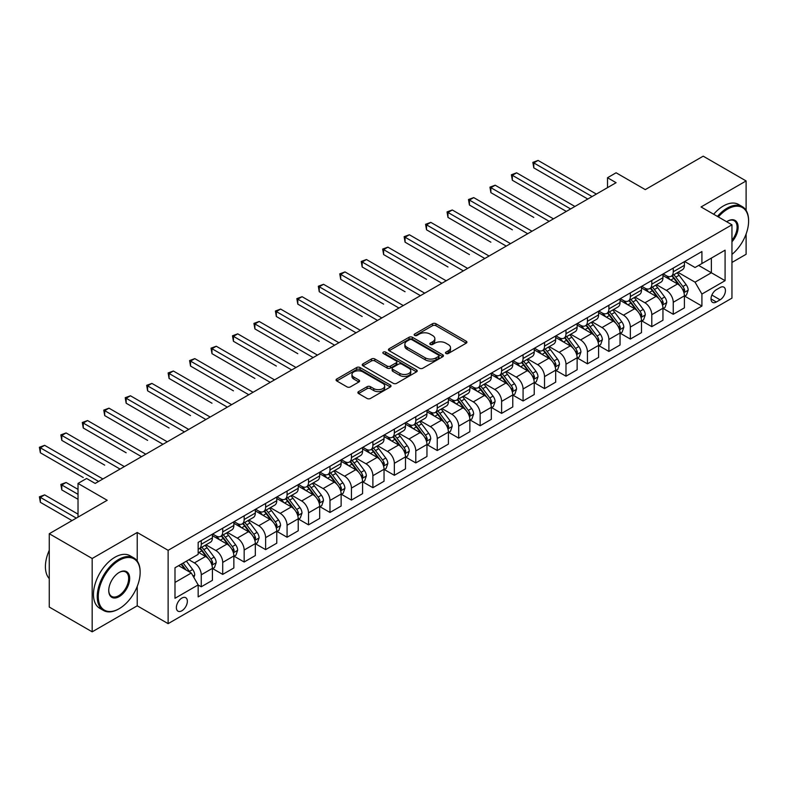 <?xml version="1.0" encoding="UTF-8"?>
<svg xmlns="http://www.w3.org/2000/svg" width="788" height="788" viewBox="0 0 788 788"><rect width="100%" height="100%" fill="white"/><g stroke="black" fill="none" stroke-linecap="round" stroke-linejoin="round"><path stroke-width="1.18" d="M445.969 353.497A1.665 0.965 0 0 0 448.323 353.497L466.23 343.164A2.384 1.379 0 0 0 466.929 342.189A2.384 1.379 0 0 0 466.23 341.224L435.902 323.71A2.384 1.379 0 0 0 432.533 323.71L414.636 334.043A1.665 0.965 0 0 0 414.143 334.723A1.665 0.965 0 0 0 414.636 335.412A1.665 0.965 0 0 0 416.99 335.412L419.305 334.073A7.624 4.403 0 0 1 430.09 334.073L432.612 335.53A7.624 4.403 0 0 1 434.848 338.643A7.624 4.403 0 0 1 432.612 341.756L430.297 343.095A1.665 0.965 0 0 0 429.815 343.775A1.665 0.965 0 0 0 430.297 344.454A1.665 0.965 0 0 0 432.661 344.454L434.976 343.115A7.624 4.403 0 0 1 445.762 343.115L448.283 344.573A7.624 4.403 0 0 1 450.519 347.685A7.624 4.403 0 0 1 448.283 350.798L445.969 352.137A1.665 0.965 0 0 0 445.476 352.817A1.665 0.965 0 0 0 445.969 353.497L445.969 352.137M181.861 610.769A7.772 4.482 120 0 0 186.933 603.923A7.772 4.482 120 0 0 185.741 597.698A7.772 4.482 120 0 0 181.861 598.082A7.772 4.482 120 0 0 176.788 604.928A7.772 4.482 120 0 0 177.97 611.153A7.772 4.482 120 0 0 181.861 610.769M358.57 391.606A2.384 1.379 0 0 0 357.88 392.572A2.384 1.379 0 0 0 358.57 393.547L367.08 398.462A2.384 1.379 0 0 0 370.449 398.462L390.326 386.987A2.384 1.379 0 0 0 391.025 386.012A2.384 1.379 0 0 0 390.326 385.036L360.008 367.533A2.384 1.379 0 0 0 356.639 367.533L336.752 379.008A2.384 1.379 0 0 0 336.062 379.983A2.384 1.379 0 0 0 336.752 380.949L347.035 386.888A2.384 1.379 0 0 0 350.404 386.888L358.914 381.973A2.384 1.379 0 0 0 359.604 380.998A2.384 1.379 0 0 0 358.914 380.033L353.812 377.088A6.373 3.684 0 0 1 351.95 374.487A6.373 3.684 0 0 1 355.88 371.089A6.373 3.684 0 0 1 362.825 371.887L382.791 383.411A6.373 3.684 0 0 1 384.662 386.012A6.373 3.684 0 0 1 380.722 389.41A6.373 3.684 0 0 1 373.778 388.612L370.449 386.691A2.384 1.379 0 0 0 367.08 386.691L358.57 391.606L358.57 393.547L367.08 388.671L367.08 386.691M746.108 210.396L746.108 180.944L703.201 156.172L645.274 189.622L616.098 172.779L607.518 177.733L616.098 182.688L95.181 483.428L86.601 478.474L78.022 483.428L78.022 517.125M137.23 561.036L137.23 532.481L92.176 558.495L49.27 533.722L107.198 500.281L78.022 483.428M137.23 532.481L168.13 550.32L731.953 224.797L731.953 298.13L168.13 623.653L168.13 550.32M746.108 180.944L701.054 206.958L731.953 224.797M419.472 368.213A2.384 1.379 0 0 0 422.841 368.213L442.728 356.737A2.384 1.379 0 0 0 443.427 355.762A2.384 1.379 0 0 0 442.728 354.787L412.4 337.284A2.384 1.379 0 0 0 409.031 337.284L389.154 348.759A2.384 1.379 0 0 0 388.454 349.734A2.384 1.379 0 0 0 389.154 350.699L419.472 368.213M384.002 353.861A1.665 0.965 0 0 1 385.696 354.098L385.696 352.118L416.527 369.917A2.384 1.379 0 0 1 417.226 370.882A2.384 1.379 0 0 1 416.527 371.857L396.65 383.332A2.384 1.379 0 0 1 393.281 383.332L362.953 365.829L371.463 360.953L371.463 358.973L362.953 363.879A2.384 1.379 0 0 0 362.253 364.854A2.384 1.379 0 0 0 362.953 365.829L362.953 363.879M371.463 360.953A2.384 1.379 0 0 1 374.832 360.953L374.832 358.973A2.384 1.379 0 0 0 371.463 358.973M374.832 358.973L387.125 366.075A2.384 1.379 0 0 0 390.503 366.075L396.147 362.815A2.384 1.379 0 0 0 396.837 361.84A2.384 1.379 0 0 0 396.147 360.865L383.342 353.477A1.665 0.965 0 0 1 382.85 352.797A1.665 0.965 0 0 1 383.884 351.901A1.665 0.965 0 0 1 385.696 352.118M92.176 558.495L92.176 631.828L49.27 607.055L49.27 533.722M731.953 262.453L746.108 254.278L746.108 234.006M720.104 287.521L716.331 289.708A7.525 4.344 120 0 0 711.416 296.337A7.525 4.344 120 0 0 712.569 302.365A7.525 4.344 120 0 0 716.331 301.991L720.104 299.814A7.525 4.344 120 0 0 725.029 293.185A7.525 4.344 120 0 0 723.867 287.147A7.525 4.344 120 0 0 720.104 287.521M684.664 261.508L695.046 267.506L701.911 263.547L701.911 251.549L198.162 542.39L198.162 554.378L174.995 567.764L174.995 598.279L198.162 584.903L198.162 596.89L701.911 306.059L701.911 294.062L695.046 282.173L677.985 272.323M701.911 263.547L725.088 250.17L725.088 280.686L701.911 294.062M92.176 631.828L137.23 605.814L168.13 623.653M607.518 177.733L607.518 187.642M698.651 265.428L711.357 272.756L711.357 258.09L725.088 250.17M695.046 282.173L711.357 272.756L725.088 280.686M174.995 582.43L191.297 573.014L178.6 565.676M198.162 585.001L201.255 586.784L201.255 574.797A9.712 5.605 -120 0 0 194.39 562.908L188.893 559.736M201.255 586.784L212.405 580.342L212.405 568.355A9.712 5.605 -120 0 0 205.54 556.466L198.162 552.201M212.671 568.601L222.708 574.403L222.708 562.405A9.712 5.605 -120 0 0 215.843 550.516L205.983 544.823M222.708 574.403L233.859 567.961L233.859 555.964A9.712 5.605 -120 0 0 226.993 544.075L212.405 535.653M234.125 556.22L244.162 562.011L244.162 550.024A9.712 5.605 -120 0 0 237.296 538.135L227.436 532.442M244.162 562.011L255.322 555.57L255.322 543.582A9.712 5.605 -120 0 0 248.456 531.693L233.859 523.271M255.578 543.828L265.615 549.63L265.615 537.633A9.712 5.605 -120 0 0 258.75 525.744L248.89 520.05M265.615 549.63L276.775 543.188L276.775 531.191A9.712 5.605 -120 0 0 269.91 519.302L255.322 510.88M277.031 531.447L287.068 537.239L287.068 525.251A9.712 5.605 -120 0 0 280.203 513.362L270.343 507.669M287.068 537.239L298.228 530.797L298.228 518.809A9.712 5.605 -120 0 0 291.363 506.92L276.775 498.499M298.485 519.056L308.522 524.857L308.522 512.86A9.712 5.605 -120 0 0 301.656 500.971L291.806 495.278M308.522 524.857L319.682 518.415L319.682 506.418A9.712 5.605 -120 0 0 312.816 494.529L298.228 486.107M319.938 506.674L329.975 512.466L329.975 500.478A9.712 5.605 -120 0 0 323.11 488.58L313.26 482.896M329.975 512.466L341.135 506.024L341.135 494.037A9.712 5.605 -120 0 0 334.27 482.148L319.682 473.716M341.391 494.283L351.438 500.084L351.438 488.087A9.712 5.605 -120 0 0 344.573 476.198L334.713 470.505M351.438 500.084L362.588 493.643L362.588 481.645A9.712 5.605 -120 0 0 355.723 469.756L341.135 461.335M362.844 481.892L372.891 487.693L372.891 475.706A9.712 5.605 -120 0 0 366.026 463.807L356.166 458.124M372.891 487.693L384.042 481.251L384.042 469.264A9.712 5.605 -120 0 0 377.176 457.375L362.588 448.943M384.298 469.51L394.345 475.302L394.345 463.314A9.712 5.605 -120 0 0 387.479 451.425L377.619 445.732M394.345 475.302L405.495 468.87L405.495 456.873A9.712 5.605 -120 0 0 398.63 444.984L384.042 436.562M405.761 457.119L415.798 462.92L415.798 450.933A9.712 5.605 -120 0 0 408.933 439.034L399.073 433.351M415.798 462.92L426.958 456.479L426.958 444.491A9.712 5.605 -120 0 0 420.093 432.592L405.495 424.171M427.214 444.737L437.251 450.529L437.251 438.542A9.712 5.605 -120 0 0 430.386 426.653L420.526 420.959M437.251 450.529L448.411 444.087L448.411 432.1A9.712 5.605 -120 0 0 441.546 420.211L426.958 411.789M448.668 432.346L458.705 438.148L458.705 426.16A9.712 5.605 -120 0 0 451.839 414.261L441.979 408.578M458.705 438.148L469.865 431.706L469.865 419.718A9.712 5.605 -120 0 0 462.999 407.82L448.411 399.398M470.121 419.965L480.158 425.756L480.158 413.769A9.712 5.605 -120 0 0 473.293 401.88L463.442 396.187M480.158 425.756L491.318 419.315L491.318 407.327A9.712 5.605 -120 0 0 484.453 395.438L469.865 387.016M491.574 407.573L501.611 413.375L501.611 401.387A9.712 5.605 -120 0 0 494.746 389.489L484.896 383.795M501.611 413.375L512.771 406.933L512.771 394.946A9.712 5.605 -120 0 0 505.906 383.047L491.318 374.625M513.027 395.192L523.074 400.984L523.074 388.996A9.712 5.605 -120 0 0 516.209 377.107L506.349 371.414M523.074 400.984L534.225 394.542L534.225 382.554A9.712 5.605 -120 0 0 527.359 370.665L512.771 362.244M534.481 382.801L544.528 388.602L544.528 376.605A9.712 5.605 -120 0 0 537.662 364.716L527.802 359.023M544.528 388.602L555.678 382.16L555.678 370.173A9.712 5.605 -120 0 0 548.812 358.274L534.225 349.852M555.934 370.419L565.981 376.211L565.981 364.223A9.712 5.605 -120 0 0 559.116 352.334L549.256 346.641M565.981 376.211L577.131 369.769L577.131 357.782A9.712 5.605 -120 0 0 570.266 345.893L555.678 337.471M577.397 358.028L587.434 363.829L587.434 351.832A9.712 5.605 -120 0 0 580.569 339.943L570.709 334.25M587.434 363.829L598.594 357.388L598.594 345.39A9.712 5.605 -120 0 0 591.729 333.501L577.131 325.08M598.85 345.646L608.888 351.438L608.888 339.451A9.712 5.605 -120 0 0 602.022 327.562L592.162 321.868M608.888 351.438L620.048 344.996L620.048 333.009A9.712 5.605 -120 0 0 613.182 321.12L598.594 312.698M620.304 333.255L630.341 339.057L630.341 327.059A9.712 5.605 -120 0 0 623.475 315.17L613.616 309.477M630.341 339.057L641.501 332.615L641.501 320.618A9.712 5.605 -120 0 0 634.635 308.729L620.048 300.307M641.757 320.874L651.794 326.665L651.794 314.678A9.712 5.605 -120 0 0 644.929 302.789L635.079 297.096M651.794 326.665L662.954 320.224L662.954 308.236A9.712 5.605 -120 0 0 656.089 296.347L641.501 287.925M663.21 308.482L673.247 314.284L673.247 302.287A9.712 5.605 -120 0 0 666.382 290.398L656.532 284.704M673.247 314.284L684.408 307.842L684.408 295.845A9.712 5.605 -120 0 0 677.542 283.956L662.954 275.534M663.21 273.899L666.382 275.731A9.712 5.605 -120 0 0 671.238 276.214A9.712 5.605 -120 0 0 673.247 271.771L673.247 268.097M641.757 286.29L644.929 288.122A9.712 5.605 -120 0 0 649.785 288.595A9.712 5.605 -120 0 0 651.794 284.153L651.794 280.489M620.304 298.672L623.475 300.504A9.712 5.605 -120 0 0 628.332 300.986A9.712 5.605 -120 0 0 630.341 296.544L630.341 292.88M598.85 311.063L602.022 312.895A9.712 5.605 -120 0 0 606.878 313.378A9.712 5.605 -120 0 0 608.888 308.926L608.888 305.261M577.397 323.444L580.569 325.277A9.712 5.605 -120 0 0 585.425 325.759A9.712 5.605 -120 0 0 587.434 321.317L587.434 317.653M555.934 335.836L559.116 337.668A9.712 5.605 -120 0 0 563.972 338.151A9.712 5.605 -120 0 0 565.981 333.698L565.981 330.034M534.481 348.217L537.662 350.049A9.712 5.605 -120 0 0 542.518 350.532A9.712 5.605 -120 0 0 544.528 346.09L544.528 342.425M513.027 360.608L516.209 362.441A9.712 5.605 -120 0 0 521.055 362.923A9.712 5.605 -120 0 0 523.074 358.471L523.074 354.807M491.574 372.99L494.746 374.822A9.712 5.605 -120 0 0 499.602 375.305A9.712 5.605 -120 0 0 501.611 370.862L501.611 367.198M470.121 385.381L473.293 387.213A9.712 5.605 -120 0 0 478.149 387.696A9.712 5.605 -120 0 0 480.158 383.244L480.158 379.58M448.668 397.763L451.839 399.595A9.712 5.605 -120 0 0 456.695 400.077A9.712 5.605 -120 0 0 458.705 395.635L458.705 391.971M427.214 410.154L430.386 411.986A9.712 5.605 -120 0 0 435.242 412.469A9.712 5.605 -120 0 0 437.251 408.017L437.251 404.352M405.761 422.535L408.933 424.368A9.712 5.605 -120 0 0 413.789 424.85A9.712 5.605 -120 0 0 415.798 420.408L415.798 416.744M384.298 434.927L387.479 436.759A9.712 5.605 -120 0 0 392.335 437.241A9.712 5.605 -120 0 0 394.345 432.799L394.345 429.125M362.844 447.308L366.026 449.15A9.712 5.605 -120 0 0 370.882 449.623A9.712 5.605 -120 0 0 372.891 445.181L372.891 441.516M341.391 459.7L344.573 461.532A9.712 5.605 -120 0 0 349.419 462.014A9.712 5.605 -120 0 0 351.438 457.572L351.438 453.898M319.938 472.081L323.11 473.923A9.712 5.605 -120 0 0 327.966 474.396A9.712 5.605 -120 0 0 329.975 469.953L329.975 466.289M298.485 484.472L301.656 486.304A9.712 5.605 -120 0 0 306.512 486.787A9.712 5.605 -120 0 0 308.522 482.345L308.522 478.671M277.031 496.854L280.203 498.696A9.712 5.605 -120 0 0 285.059 499.168A9.712 5.605 -120 0 0 287.068 494.726L287.068 491.062M255.578 509.245L258.75 511.077A9.712 5.605 -120 0 0 263.606 511.56A9.712 5.605 -120 0 0 265.615 507.117L265.615 503.443M234.125 521.636L237.296 523.468A9.712 5.605 -120 0 0 242.152 523.941A9.712 5.605 -120 0 0 244.162 519.499L244.162 515.835M212.661 534.018L215.843 535.85A9.712 5.605 -120 0 0 220.699 536.332A9.712 5.605 -120 0 0 222.708 531.89L222.708 528.226M684.664 296.101L701.911 306.059M671.238 276.214L682.398 269.772A9.712 5.605 -120 0 0 684.408 265.329L684.408 261.665M649.785 288.595L660.945 282.163A9.712 5.605 -120 0 0 662.954 277.711L662.954 274.047M628.332 300.986L639.492 294.545A9.712 5.605 -120 0 0 641.501 290.102L641.501 286.438M606.878 313.378L618.038 306.936A9.712 5.605 -120 0 0 620.048 302.484L620.048 298.819M585.425 325.759L596.575 319.317A9.712 5.605 -120 0 0 598.594 314.875L598.594 311.211M563.972 338.151L575.122 331.709A9.712 5.605 -120 0 0 577.131 327.256L577.131 323.592M542.518 350.532L553.668 344.09A9.712 5.605 -120 0 0 555.678 339.648L555.678 335.983M521.055 362.923L532.215 356.481A9.712 5.605 -120 0 0 534.225 352.029L534.225 348.365M499.602 375.305L510.762 368.863A9.712 5.605 -120 0 0 512.771 364.42L512.771 360.756M478.149 387.696L489.309 381.254A9.712 5.605 -120 0 0 491.318 376.812L491.318 373.138M456.695 400.077L467.855 393.636A9.712 5.605 -120 0 0 469.865 389.193L469.865 385.529M435.242 412.469L446.402 406.027A9.712 5.605 -120 0 0 448.411 401.584L448.411 397.91M413.789 424.85L424.939 418.408A9.712 5.605 -120 0 0 426.958 413.966L426.958 410.302M392.335 437.241L403.486 430.8A9.712 5.605 -120 0 0 405.495 426.357L405.495 422.683M370.882 449.623L382.032 443.181A9.712 5.605 -120 0 0 384.042 438.739L384.042 435.075M349.419 462.014L360.579 455.572A9.712 5.605 -120 0 0 362.588 451.13L362.588 447.456M327.966 474.396L339.126 467.954A9.712 5.605 -120 0 0 341.135 463.511L341.135 459.847M306.512 486.787L317.672 480.345A9.712 5.605 -120 0 0 319.682 475.903L319.682 472.239M285.059 499.168L296.219 492.736A9.712 5.605 -120 0 0 298.228 488.284L298.228 484.62M263.606 511.56L274.766 505.118A9.712 5.605 -120 0 0 276.775 500.675L276.775 497.011M242.152 523.941L253.303 517.509A9.712 5.605 -120 0 0 255.322 513.057L255.322 509.393M220.699 536.332L231.849 529.891A9.712 5.605 -120 0 0 233.859 525.448L233.859 521.784M198.162 549.108A9.712 5.605 -120 0 0 199.246 548.724L210.396 542.282A9.712 5.605 -120 0 0 212.405 537.83L212.405 534.165M199.246 548.724A9.712 5.605 -120 0 0 201.255 544.272L201.255 540.607M191.297 573.014L198.162 584.903M137.23 605.814L137.23 586.41M446.638 353.733L448.283 352.778A7.624 4.403 0 0 0 450.519 349.665L450.519 347.685M434.848 338.643L434.848 340.623A7.624 4.403 0 0 1 432.612 343.735L430.967 344.691M466.191 343.184L435.902 325.69A2.384 1.379 0 0 0 432.533 325.69L415.296 335.639M442.689 356.747L412.4 339.264A2.384 1.379 0 0 0 409.031 339.264L389.183 350.719L389.154 348.759M438.512 356.442A1.665 0.965 0 0 0 439.005 355.762A1.665 0.965 0 0 0 438.512 355.083L411.897 339.707A1.665 0.965 0 0 0 409.533 339.707L407.091 341.125A7.624 4.403 0 0 0 404.865 344.238A7.624 4.403 0 0 0 407.091 347.35L425.284 357.851A7.624 4.403 0 0 0 436.069 357.851L438.512 356.442L438.512 358.422A1.665 0.965 0 0 0 439.005 357.742L439.005 355.762M404.865 344.238L404.865 346.218A7.624 4.403 0 0 0 407.091 349.33L407.091 347.35M438.512 358.422L436.069 359.83A7.624 4.403 0 0 1 425.284 359.83L407.091 349.33M374.832 360.953L387.125 368.055A2.384 1.379 0 0 0 390.503 368.055L396.147 364.795A2.384 1.379 0 0 0 396.837 363.82L396.837 361.84M385.696 354.098L416.497 371.877M399.89 373.443A6.373 3.684 0 0 0 406.835 374.241A6.373 3.684 0 0 0 410.775 370.833A6.373 3.684 0 0 0 408.903 368.232L401.87 364.174A2.384 1.379 0 0 0 398.501 364.174L392.857 367.435A2.384 1.379 0 0 0 392.158 368.41A2.384 1.379 0 0 0 392.857 369.375L399.89 373.443L399.89 375.423A6.373 3.684 0 0 0 406.835 376.221A6.373 3.684 0 0 0 410.775 372.822L410.775 370.833M392.158 368.41L392.158 370.39A2.384 1.379 0 0 0 392.857 371.365L392.857 369.375M399.89 375.423L392.857 371.365M384.662 386.012L384.662 387.991A6.373 3.684 0 0 1 380.722 391.39A6.373 3.684 0 0 1 373.778 390.592L370.449 388.671A2.384 1.379 0 0 0 367.08 388.671M351.95 374.487L351.95 376.467A6.373 3.684 0 0 0 353.812 379.067L353.812 377.088M358.875 381.993L353.812 379.067M390.326 385.036L390.326 386.987L360.008 369.513A2.384 1.379 0 0 0 356.639 369.513L336.791 380.968L336.752 379.008M684.408 296.249L686.466 295.057L688.18 290.102A6.432 3.713 -120 0 0 686.131 284.626L679.118 275.258A18.567 10.717 -120 0 0 677.089 272.835M670.115 279.671A18.567 10.717 -120 0 0 666.313 275.692M683.826 292.309L684.713 290.378A6.432 3.713 -120 0 0 682.871 286.507L675.858 277.14A18.567 10.717 -120 0 0 673.829 274.716M672.105 275.711A15.415 8.895 60 0 1 674.636 278.588L680.566 286.517M533.801 217.419L490.885 192.646L490.885 187.692L495.179 185.21L553.452 218.857M671.77 275.908A18.567 10.717 60 0 1 673.799 278.331L678.458 284.557M592.064 196.557L533.801 162.919L538.086 160.437L596.358 194.075M587.779 199.029L533.801 167.874L533.801 162.919L532.855 162.367L538.086 160.437M533.801 167.874L532.855 162.367M662.954 308.63L665.013 307.438L666.727 302.484A6.432 3.713 -120 0 0 664.678 297.007L657.665 287.65A18.567 10.717 -120 0 0 655.636 285.226M648.662 292.053A18.567 10.717 -120 0 0 644.86 288.073M662.363 304.69L663.26 302.759A6.432 3.713 -120 0 0 661.418 298.888L654.404 289.531A18.567 10.717 -120 0 0 652.375 287.108M650.652 288.103A15.415 8.895 60 0 1 653.183 290.979L659.113 298.898M512.348 229.8L469.431 205.028L469.431 200.073L473.726 197.601L531.999 231.239M650.317 288.29A18.567 10.717 60 0 1 652.346 290.723L657.005 296.948M641.501 321.021L643.56 319.829L645.274 314.875A6.432 3.713 -120 0 0 643.225 309.398L636.212 300.031A18.567 10.717 -120 0 0 634.182 297.608M627.209 304.444A18.567 10.717 -120 0 0 623.406 300.464M640.91 317.081L641.806 315.151A6.432 3.713 -120 0 0 639.964 311.28L632.951 301.922A18.567 10.717 -120 0 0 630.922 299.489M629.198 300.484A15.415 8.895 60 0 1 631.72 303.37L637.659 311.29M490.885 242.192L447.978 217.419L447.978 212.464L452.273 209.982L510.545 243.63M628.863 300.681A18.567 10.717 60 0 1 630.893 303.104L635.552 309.329M620.048 333.403L622.106 332.211L623.82 327.256A6.432 3.713 -120 0 0 621.771 321.78L614.758 312.422A18.567 10.717 -120 0 0 612.729 309.999M605.755 316.825A18.567 10.717 -120 0 0 601.953 312.856M619.457 329.463L620.343 327.532A6.432 3.713 -120 0 0 618.511 323.661L611.498 314.304A18.567 10.717 -120 0 0 609.469 311.881M607.735 312.875A15.415 8.895 60 0 1 610.267 315.752L616.206 323.671M469.431 254.573L426.525 229.8L426.525 224.846L430.819 222.374L489.082 256.011M607.41 313.063A18.567 10.717 60 0 1 609.429 315.495L614.098 321.721M570.611 208.938L512.348 175.3L516.632 172.828L574.905 206.466M566.326 211.42L512.348 180.255L512.348 175.3L511.402 174.759L516.632 172.828M512.348 180.255L511.402 174.759M549.157 221.329L489.949 187.14L495.179 185.21M490.885 192.646L489.949 187.14M527.704 233.721L468.486 199.531L473.726 197.601M469.431 205.028L468.486 199.531M598.594 345.794L600.653 344.602L602.367 339.648A6.432 3.713 -120 0 0 600.308 334.171L593.295 324.804A18.567 10.717 -120 0 0 591.276 322.381M584.302 329.217A18.567 10.717 -120 0 0 580.5 325.237M598.003 341.854L598.89 339.923A6.432 3.713 -120 0 0 597.048 336.052L590.035 326.695A18.567 10.717 -120 0 0 588.015 324.262M586.282 325.267A15.415 8.895 60 0 1 588.813 328.143L594.753 336.062M447.978 266.965L405.071 242.192L405.071 237.237L409.366 234.755L467.629 268.403M585.957 325.454A18.567 10.717 60 0 1 587.976 327.877L592.645 334.102M506.251 246.102L447.032 211.913L452.273 209.982M447.978 217.419L447.032 211.913M731.953 254.406A29.609 17.1 120 0 0 748.6 221.132A29.609 17.1 120 0 0 727.659 209.047A29.609 17.1 120 0 0 718.351 216.946M717.444 216.424A30.338 17.513 -60 0 1 727.147 208.15A30.338 17.513 -60 0 1 742.316 206.643A30.338 17.513 -60 0 1 748.6 220.542A30.338 17.513 -60 0 1 748.6 220.837M726.674 221.753A14.805 8.55 -60 0 1 727.659 221.132L727.659 221.132A14.805 8.55 -60 0 1 737.893 224.777A14.805 8.55 -60 0 1 731.953 241.768M713.672 214.247A30.338 17.513 -60 0 1 723.374 205.973A30.338 17.513 -60 0 1 738.543 204.466L742.316 206.643M731.953 240.212A14.076 8.126 120 0 0 734.189 220.729A14.076 8.126 120 0 0 727.403 221.29M118.692 608.986L119.215 608.681A29.609 17.1 120 0 0 140.146 572.413A29.609 17.1 120 0 0 119.215 560.327A29.609 17.1 120 0 0 98.273 596.595A29.609 17.1 120 0 0 119.215 608.681L118.692 608.986A30.338 17.513 -60 0 1 103.523 610.483A30.338 17.513 -60 0 1 98.874 586.173A30.338 17.513 -60 0 1 118.692 559.431A30.338 17.513 -60 0 1 133.862 557.934A30.338 17.513 -60 0 1 140.146 571.822A30.338 17.513 -60 0 1 140.146 572.127M119.215 596.595A14.805 8.55 -60 0 1 108.744 590.547A14.805 8.55 -60 0 1 119.215 572.413L119.215 572.413A14.805 8.55 -60 0 1 129.685 578.461A14.805 8.55 -60 0 1 119.215 596.595M108.744 590.251A14.076 8.126 120 0 0 111.66 596.398A14.076 8.126 120 0 0 118.692 595.708A14.076 8.126 120 0 0 127.892 583.297A14.076 8.126 120 0 0 125.735 572.019A14.076 8.126 120 0 0 118.949 572.571M103.523 610.483L99.751 608.306A30.338 17.513 -60 0 1 95.102 583.997A30.338 17.513 -60 0 1 114.92 557.254A30.338 17.513 -60 0 1 130.089 555.757L133.862 557.934M49.27 578.619A30.338 17.513 -60 0 1 49.27 550.26M577.131 358.176L579.2 356.994L580.914 352.029A6.432 3.713 -120 0 0 578.855 346.553L571.842 337.195A18.567 10.717 -120 0 0 569.822 334.772M562.849 341.608A18.567 10.717 -120 0 0 559.047 337.628M576.55 354.236L577.437 352.305A6.432 3.713 -120 0 0 575.595 348.444L568.581 339.076A18.567 10.717 -120 0 0 566.562 336.653M564.829 337.648A15.415 8.895 60 0 1 567.36 340.524L573.3 348.444M426.525 279.346L383.618 254.573L383.618 249.619L387.903 247.146L446.175 280.784M564.494 337.845A18.567 10.717 60 0 1 566.523 340.268L571.192 346.493M555.678 370.567L557.737 369.375L559.46 364.42A6.432 3.713 -120 0 0 557.402 358.944L550.388 349.586A18.567 10.717 -120 0 0 548.369 347.153M541.386 353.989A18.567 10.717 -120 0 0 537.593 350.01M555.097 366.627L555.983 364.696A6.432 3.713 -120 0 0 554.141 360.825L547.128 351.468A18.567 10.717 -120 0 0 545.099 349.035M543.375 350.039A15.415 8.895 60 0 1 545.907 352.916L551.836 360.835M405.071 291.737L362.165 266.965L362.165 262.01L366.45 259.528L424.722 293.175M543.04 350.227A18.567 10.717 60 0 1 545.069 352.65L549.729 358.875M534.225 382.948L536.283 381.766L537.997 376.812A6.432 3.713 -120 0 0 535.948 371.325L528.935 361.968A18.567 10.717 -120 0 0 526.906 359.545M519.932 366.381A18.567 10.717 -120 0 0 516.13 362.401M533.643 379.008L534.53 377.078A6.432 3.713 -120 0 0 532.688 373.216L525.675 363.849A18.567 10.717 -120 0 0 523.646 361.426M521.922 362.421A15.415 8.895 60 0 1 524.453 365.297L530.383 373.216M383.618 304.119L340.712 279.346L340.712 274.391L344.996 271.919L403.269 305.557M521.587 362.618A18.567 10.717 60 0 1 523.616 365.041L528.275 371.266M512.771 395.34L514.83 394.148L516.544 389.193A6.432 3.713 -120 0 0 514.495 383.717L507.482 374.359A18.567 10.717 -120 0 0 505.453 371.926M498.479 378.762A18.567 10.717 -120 0 0 494.677 374.783M512.19 391.4L513.077 389.469A6.432 3.713 -120 0 0 511.235 385.598L504.221 376.24A18.567 10.717 -120 0 0 502.192 373.808M500.469 374.812A15.415 8.895 60 0 1 503 377.688L508.93 385.608M362.165 316.51L319.248 291.737L319.248 286.783L323.543 284.301L381.816 317.948M500.134 374.999A18.567 10.717 60 0 1 502.163 377.422L506.822 383.648M491.318 407.721L493.377 406.539L495.091 401.584A6.432 3.713 -120 0 0 493.042 396.108L486.029 386.741A18.567 10.717 -120 0 0 483.999 384.317M477.026 391.153A18.567 10.717 -120 0 0 473.224 387.174M490.727 403.781L491.623 401.85A6.432 3.713 -120 0 0 489.781 397.989L482.768 388.622A18.567 10.717 -120 0 0 480.739 386.199M479.015 387.194A15.415 8.895 60 0 1 481.547 390.07L487.476 397.999M340.712 328.891L297.795 304.119L297.795 299.164L302.09 296.692L360.362 330.33M478.68 387.391A18.567 10.717 60 0 1 480.71 389.814L485.369 396.039M484.797 258.494L425.579 224.304L430.819 222.374M426.525 229.8L425.579 224.304M463.344 270.875L404.126 236.686L409.366 234.755M405.071 242.192L404.126 236.686M441.891 283.266L382.673 249.077L387.903 247.146M383.618 254.573L382.673 249.077M420.428 295.648L361.219 261.458L366.45 259.528M362.165 266.965L361.219 261.458M398.974 308.039L339.766 273.85L344.996 271.919M340.712 279.346L339.766 273.85M469.865 420.112L471.923 418.921L473.637 413.966A6.432 3.713 -120 0 0 471.588 408.489L464.575 399.132A18.567 10.717 -120 0 0 462.546 396.699M455.572 403.535A18.567 10.717 -120 0 0 451.77 399.555M469.274 416.172L470.17 414.242A6.432 3.713 -120 0 0 468.328 410.371L461.315 401.013A18.567 10.717 -120 0 0 459.286 398.58M457.562 399.585A15.415 8.895 60 0 1 460.084 402.461L466.023 410.381M319.248 341.283L276.342 316.51L276.342 311.555L280.636 309.073L338.909 342.721M457.227 399.772A18.567 10.717 60 0 1 459.256 402.195L463.915 408.42M377.521 320.421L318.313 286.231L323.543 284.301M319.248 291.737L318.313 286.231M448.411 432.494L450.47 431.312L452.184 426.357A6.432 3.713 -120 0 0 450.135 420.881L443.122 411.513A18.567 10.717 -120 0 0 441.093 409.09M434.119 415.926A18.567 10.717 -120 0 0 430.317 411.947M447.82 428.554L448.707 426.623A6.432 3.713 -120 0 0 446.875 422.762L439.862 413.395A18.567 10.717 -120 0 0 437.832 410.972M436.099 411.966A15.415 8.895 60 0 1 438.63 414.843L444.57 422.772M297.795 353.674L254.888 328.891L254.888 323.937L259.183 321.465L317.446 355.102M435.774 412.163A18.567 10.717 60 0 1 437.793 414.586L442.462 420.812M356.068 332.812L296.849 298.622L302.09 296.692M297.795 304.119L296.849 298.622M426.958 444.885L429.017 443.693L430.731 438.739A6.432 3.713 -120 0 0 428.672 433.262L421.659 423.905A18.567 10.717 -120 0 0 419.64 421.472M412.666 428.308A18.567 10.717 -120 0 0 408.864 424.328M426.367 440.945L427.254 439.014A6.432 3.713 -120 0 0 425.412 435.143L418.398 425.786A18.567 10.717 -120 0 0 416.379 423.353M414.646 424.358A15.415 8.895 60 0 1 417.177 427.234L423.117 435.153M276.342 366.056L233.435 341.283L233.435 336.328L237.73 333.846L295.993 367.494M414.321 424.545A18.567 10.717 60 0 1 416.34 426.978L421.009 433.193M334.614 345.193L275.396 311.014L280.636 309.073M276.342 316.51L275.396 311.014M405.495 457.267L407.563 456.085L409.277 451.13A6.432 3.713 -120 0 0 407.219 445.653L400.206 436.286A18.567 10.717 -120 0 0 398.186 433.863M391.212 440.699A18.567 10.717 -120 0 0 387.41 436.719M404.914 453.336L405.8 451.406A6.432 3.713 -120 0 0 403.958 447.535L396.945 438.167A18.567 10.717 -120 0 0 394.926 435.744M393.192 436.739A15.415 8.895 60 0 1 395.724 439.615L401.663 447.545M254.888 378.447L211.982 353.664L211.982 348.71L216.267 346.237L274.539 379.875M392.867 436.936A18.567 10.717 60 0 1 394.886 439.359L399.555 445.584M313.161 357.585L253.943 323.395L259.183 321.465M254.888 328.891L253.943 323.395M384.042 469.658L386.1 468.466L387.824 463.511A6.432 3.713 -120 0 0 385.765 458.035L378.752 448.677A18.567 10.717 -120 0 0 376.733 446.244M369.749 453.08A18.567 10.717 -120 0 0 365.957 449.101M383.461 465.718L384.347 463.787A6.432 3.713 -120 0 0 382.505 459.916L375.492 450.559A18.567 10.717 -120 0 0 373.463 448.136M371.739 449.13A15.415 8.895 60 0 1 374.27 452.007L380.2 459.926M233.435 390.828L190.529 366.056L190.529 361.101L194.813 358.619L253.086 392.266M371.404 449.318A18.567 10.717 60 0 1 373.433 451.751L378.092 457.966M291.708 369.966L232.49 335.786L237.73 333.846M233.435 341.283L232.49 335.786M362.588 482.049L364.647 480.857L366.361 475.903A6.432 3.713 -120 0 0 364.312 470.426L357.299 461.059A18.567 10.717 -120 0 0 355.27 458.636M348.296 465.472A18.567 10.717 -120 0 0 344.494 461.492M362.007 478.109L362.894 476.179A6.432 3.713 -120 0 0 361.052 472.308L354.039 462.94A18.567 10.717 -120 0 0 352.009 460.517M350.286 461.512A15.415 8.895 60 0 1 352.817 464.388L358.747 472.317M211.982 403.22L169.075 378.447L169.075 373.482L173.36 371.01L231.633 404.648M349.951 461.709A18.567 10.717 60 0 1 351.98 464.132L356.639 470.357M270.254 382.357L211.036 348.168L216.267 346.237M211.982 353.664L211.036 348.168M341.135 494.431L343.194 493.239L344.908 488.284A6.432 3.713 -120 0 0 342.859 482.808L335.846 473.45A18.567 10.717 -120 0 0 333.816 471.017M326.843 477.853A18.567 10.717 -120 0 0 323.041 473.874M340.554 490.491L341.44 488.56A6.432 3.713 -120 0 0 339.598 484.689L332.585 475.331A18.567 10.717 -120 0 0 330.556 472.908M328.832 473.903A15.415 8.895 60 0 1 331.364 476.779L337.294 484.699M190.529 415.601L147.612 390.828L147.612 385.874L151.907 383.401L210.179 417.039M328.498 474.09A18.567 10.717 60 0 1 330.527 476.523L335.186 482.749M319.682 506.822L321.74 505.63L323.454 500.675A6.432 3.713 -120 0 0 321.406 495.199L314.392 485.832A18.567 10.717 -120 0 0 312.363 483.408M305.389 490.244A18.567 10.717 -120 0 0 301.587 486.265M319.091 502.882L319.987 500.951A6.432 3.713 -120 0 0 318.145 497.08L311.132 487.713A18.567 10.717 -120 0 0 309.103 485.29M307.379 486.285A15.415 8.895 60 0 1 309.911 489.161L315.84 497.09M169.075 427.992L126.159 403.22L126.159 398.265L130.453 395.783L188.726 429.421M307.044 486.482A18.567 10.717 60 0 1 309.073 488.905L313.732 495.13M298.228 519.203L300.287 518.011L302.001 513.057A6.432 3.713 -120 0 0 299.952 507.58L292.939 498.223A18.567 10.717 -120 0 0 290.91 495.79M283.936 502.626A18.567 10.717 -120 0 0 280.134 498.646M297.637 515.263L298.534 513.333A6.432 3.713 -120 0 0 296.692 509.462L289.679 500.104A18.567 10.717 -120 0 0 287.65 497.681M285.926 498.676A15.415 8.895 60 0 1 288.447 501.552L294.387 509.472M147.612 440.374L104.706 415.601L104.706 410.646L109 408.174L167.273 441.812M285.591 498.863A18.567 10.717 60 0 1 287.62 501.296L292.279 507.521M276.775 531.595L278.834 530.403L280.548 525.448A6.432 3.713 -120 0 0 278.499 519.972L271.486 510.604A18.567 10.717 -120 0 0 269.457 508.181M262.483 515.017A18.567 10.717 -120 0 0 258.681 511.038M276.184 527.655L277.071 525.724A6.432 3.713 -120 0 0 275.239 521.853L268.225 512.495A18.567 10.717 -120 0 0 266.196 510.063M264.463 511.057A15.415 8.895 60 0 1 266.994 513.934L272.934 521.863M126.159 452.765L83.252 427.992L83.252 423.038L87.547 420.556L145.81 454.203M264.138 511.254A18.567 10.717 60 0 1 266.157 513.678L270.826 519.903M255.322 543.976L257.38 542.784L259.094 537.83A6.432 3.713 -120 0 0 257.046 532.353L250.032 522.996A18.567 10.717 -120 0 0 248.003 520.572M241.029 527.399A18.567 10.717 -120 0 0 237.227 523.429M254.731 540.036L255.617 538.105A6.432 3.713 -120 0 0 253.775 534.234L246.762 524.877A18.567 10.717 -120 0 0 244.743 522.454M243.009 523.449A15.415 8.895 60 0 1 245.541 526.325L251.48 534.244M104.706 465.147L61.799 440.374L61.799 435.419L66.093 432.947L124.356 466.585M242.684 523.636A18.567 10.717 60 0 1 244.704 526.069L249.372 532.294M248.791 394.739L189.583 360.559L194.813 358.619M190.529 366.056L189.583 360.559M227.338 407.13L168.13 372.941L173.36 371.01M169.075 378.447L168.13 372.941M205.885 419.511L146.676 385.332L151.907 383.401M147.612 390.828L146.676 385.332M184.431 431.903L125.213 397.713L130.453 395.783M126.159 403.22L125.213 397.713M162.978 444.294L103.76 410.105L109 408.174M104.706 415.601L103.76 410.105M233.859 556.367L235.927 555.176L237.641 550.221A6.432 3.713 -120 0 0 235.582 544.744L228.569 535.377A18.567 10.717 -120 0 0 226.55 532.954M219.576 539.79A18.567 10.717 -120 0 0 215.774 535.81M233.278 552.427L234.164 550.497A6.432 3.713 -120 0 0 232.322 546.626L225.309 537.268A18.567 10.717 -120 0 0 223.29 534.835M221.556 535.83A15.415 8.895 60 0 1 224.088 538.716L230.027 546.636M83.252 477.538L40.346 452.765L40.346 447.811L44.63 445.328L102.903 478.976M221.231 536.027A18.567 10.717 60 0 1 223.25 538.45L227.919 544.675M141.525 456.676L82.307 422.486L87.547 420.556M83.252 427.992L82.307 422.486M212.405 568.749L214.464 567.567L216.188 562.602A6.432 3.713 -120 0 0 214.129 557.126L207.116 547.768A18.567 10.717 -120 0 0 205.097 545.345M211.824 564.809L212.711 562.878A6.432 3.713 -120 0 0 210.869 559.017L203.856 549.65A18.567 10.717 -120 0 0 201.836 547.227M200.103 548.221A15.415 8.895 60 0 1 202.634 551.098L208.564 559.017M78.022 489.378L66.093 482.492L61.799 484.965L61.799 489.919L78.022 499.287M199.768 548.409A18.567 10.717 60 0 1 201.797 550.842L206.456 557.067M61.799 489.919L60.853 484.423L78.022 494.332M60.853 484.423L66.093 482.492M120.072 469.067L60.853 434.877L66.093 432.947M61.799 440.374L60.853 434.877M193.868 577.476L194.734 574.994A6.432 3.713 -120 0 0 192.676 569.517L186.421 561.164M78.022 514.15L44.63 494.874L40.346 497.356L40.346 502.311L72.013 520.592M189.997 572.265A6.432 3.713 -120 0 0 189.416 571.399L183.161 563.046M181.545 563.972L186.047 569.98M181.102 564.238L184.914 569.33M40.346 502.311L39.4 496.814L76.298 518.11M39.4 496.814L44.63 494.874M98.618 481.448L39.4 447.259L44.63 445.328M40.346 452.765L39.4 447.259M194.39 562.908L205.54 556.466M215.843 550.516L226.993 544.075M237.296 538.135L248.456 531.693M258.75 525.744L269.91 519.302M280.203 513.362L291.363 506.92M301.656 500.971L312.816 494.529M323.11 488.58L334.27 482.148M344.573 476.198L355.723 469.756M366.026 463.807L377.176 457.375M387.479 451.425L398.63 444.984M408.933 439.034L420.093 432.592M430.386 426.653L441.546 420.211M451.839 414.261L462.999 407.82M473.293 401.88L484.453 395.438M494.746 389.489L505.906 383.047M516.209 377.107L527.359 370.665M537.662 364.716L548.812 358.274M559.116 352.334L570.266 345.893M580.569 339.943L591.729 333.501M602.022 327.562L613.182 321.12M623.475 315.17L634.635 308.729M644.929 302.789L656.089 296.347M666.382 290.398L677.542 283.956M673.247 271.771L684.408 265.329M673.247 302.287L684.408 295.845M651.794 314.678L662.954 308.236M651.794 284.153L662.954 277.711M630.341 327.059L641.501 320.618M630.341 296.544L641.501 290.102M608.888 339.451L620.048 333.009M608.888 308.926L620.048 302.484M587.434 351.832L598.594 345.39M587.434 321.317L598.594 314.875M565.981 364.223L577.131 357.782M565.981 333.698L577.131 327.256M544.528 376.605L555.678 370.173M544.528 346.09L555.678 339.648M523.074 388.996L534.225 382.554M523.074 358.471L534.225 352.029M501.611 401.387L512.771 394.946M501.611 370.862L512.771 364.42M480.158 413.769L491.318 407.327M480.158 383.244L491.318 376.812M458.705 426.16L469.865 419.718M458.705 395.635L469.865 389.193M437.251 438.542L448.411 432.1M437.251 408.017L448.411 401.584M415.798 450.933L426.958 444.491M415.798 420.408L426.958 413.966M394.345 463.314L405.495 456.873M394.345 432.799L405.495 426.357M372.891 475.706L384.042 469.264M372.891 445.181L384.042 438.739M351.438 488.087L362.588 481.645M351.438 457.572L362.588 451.13M329.975 500.478L341.135 494.037M329.975 469.953L341.135 463.511M308.522 512.86L319.682 506.418M308.522 482.345L319.682 475.903M287.068 525.251L298.228 518.809M287.068 494.726L298.228 488.284M265.615 537.633L276.775 531.191M265.615 507.117L276.775 500.675M244.162 550.024L255.322 543.582M244.162 519.499L255.322 513.057M222.708 562.405L233.859 555.964M222.708 531.89L233.859 525.448M201.255 574.797L212.405 568.355M201.255 544.272L212.405 537.83M711.879 295.057L720.104 299.814M711.012 298.918L716.331 301.991M448.283 352.778L448.283 350.798M430.297 344.454L430.297 343.095M432.612 343.735L432.612 341.756M414.636 335.412L414.636 334.043M432.533 325.69L432.533 323.71M435.902 325.69L435.902 323.71M466.23 343.164L466.23 341.224M409.031 339.264L409.031 337.284M412.4 339.264L412.4 337.284M442.728 356.737L442.728 354.787M425.284 359.83L425.284 357.851M436.069 359.83L436.069 357.851M387.125 368.055L387.125 366.075M390.503 368.055L390.503 366.075M396.147 364.795L396.147 362.815M416.527 371.857L416.527 369.917M370.449 388.671L370.449 386.691M373.778 390.592L373.778 388.612M358.914 381.973L358.914 380.033M356.639 369.513L356.639 367.533M360.008 369.513L360.008 367.533M683.925 292.653L688.141 290.22M675.858 277.14L679.118 275.258M670.795 280.065L673.799 278.331M682.871 286.507L686.131 284.626M682.359 289.019L684.713 290.378M662.472 305.045L666.687 302.612M654.404 289.531L657.665 287.65M649.342 292.446L652.346 290.723M661.418 298.888L664.678 297.007M660.905 301.4L663.26 302.759M641.018 317.426L645.234 315.003M632.951 301.922L636.212 300.031M627.888 304.838L630.893 303.104M639.964 311.28L643.225 309.398M639.452 313.791L641.806 315.151M619.565 329.817L623.781 327.384M611.498 314.304L614.758 312.422M606.435 317.219L609.429 315.495M618.511 323.661L621.771 321.78M617.999 326.173L620.343 327.532M598.112 342.209L602.327 339.776M590.035 326.695L593.295 324.804M584.982 329.611L587.976 327.877M597.048 336.052L600.308 334.171M596.546 338.564L598.89 339.923M576.658 354.59L580.864 352.157M568.581 339.076L571.842 337.195M563.528 342.002L566.523 340.268M575.595 348.444L578.855 346.553M575.092 350.956L577.437 352.305M555.205 366.981L559.411 364.548M547.128 351.468L550.388 349.586M542.075 354.383L545.069 352.65M554.141 360.825L557.402 358.944M553.629 363.337L555.983 364.696M533.742 379.363L537.958 376.93M525.675 363.849L528.935 361.968M520.622 366.775L523.616 365.041M532.688 373.216L535.948 371.325M532.176 375.728L534.53 377.078M512.289 391.754L516.504 389.321M504.221 376.24L507.482 374.359M499.168 379.156L502.163 377.422M511.235 385.598L514.495 383.717M510.722 388.11L513.077 389.469M490.835 404.136L495.051 401.703M482.768 388.622L486.029 386.741M477.705 391.547L480.71 389.814M489.781 397.989L493.042 396.108M489.269 400.501L491.623 401.85M469.382 416.527L473.598 414.094M461.315 401.013L464.575 399.132M456.252 403.929L459.256 402.195M468.328 410.371L471.588 408.489M467.816 412.882L470.17 414.242M447.929 428.908L452.145 426.475M439.862 413.395L443.122 411.513M434.799 416.32L437.793 414.586M446.875 422.762L450.135 420.881M446.363 425.274L448.707 426.623M426.475 441.3L430.691 438.867M418.398 425.786L421.659 423.905M413.345 428.702L416.34 426.978M425.412 435.143L428.672 433.262M424.909 437.655L427.254 439.014M405.022 453.681L409.228 451.248M396.945 438.167L400.206 436.286M391.892 441.093L394.886 439.359M403.958 447.535L407.219 445.653M403.456 450.046L405.8 451.406M383.569 466.072L387.775 463.639M375.492 450.559L378.752 448.677M370.439 453.474L373.433 451.751M382.505 459.916L385.765 458.035M381.993 462.428L384.347 463.787M362.106 478.454L366.321 476.021M354.039 462.94L357.299 461.059M348.986 465.866L351.98 464.132M361.052 472.308L364.312 470.426M360.54 474.819L362.894 476.179M340.652 490.845L344.868 488.412M332.585 475.331L335.846 473.45M327.532 478.247L330.527 476.523M339.598 484.689L342.859 482.808M339.086 487.201L341.44 488.56M319.199 503.227L323.415 500.794M311.132 487.713L314.392 485.832M306.069 490.638L309.073 488.905M318.145 497.08L321.406 495.199M317.633 499.592L319.987 500.951M297.746 515.618L301.962 513.185M289.679 500.104L292.939 498.223M284.616 503.02L287.62 501.296M296.692 509.462L299.952 507.58M296.18 511.973L298.534 513.333M276.293 527.999L280.508 525.566M268.225 512.495L271.486 510.604M263.162 515.411L266.157 513.678M275.239 521.853L278.499 519.972M274.726 524.365L277.071 525.724M254.839 540.391L259.055 537.958M246.762 524.877L250.032 522.996M241.709 527.793L244.704 526.069M253.775 534.234L257.046 532.353M253.273 536.746L255.617 538.105M233.386 552.782L237.592 550.349M225.309 537.268L228.569 535.377M220.256 540.184L223.25 538.45M232.322 546.626L235.582 544.744M231.82 549.138L234.164 550.497M211.933 565.163L216.139 562.73M203.856 549.65L207.116 547.768M198.803 552.575L201.797 550.842M210.869 559.017L214.129 557.126M210.357 561.529L212.711 562.878M193.06 576.058L194.685 575.122M189.416 571.399L192.676 569.517M748.6 221.132L748.6 220.542M140.146 572.413L140.146 571.822"/></g></svg>
